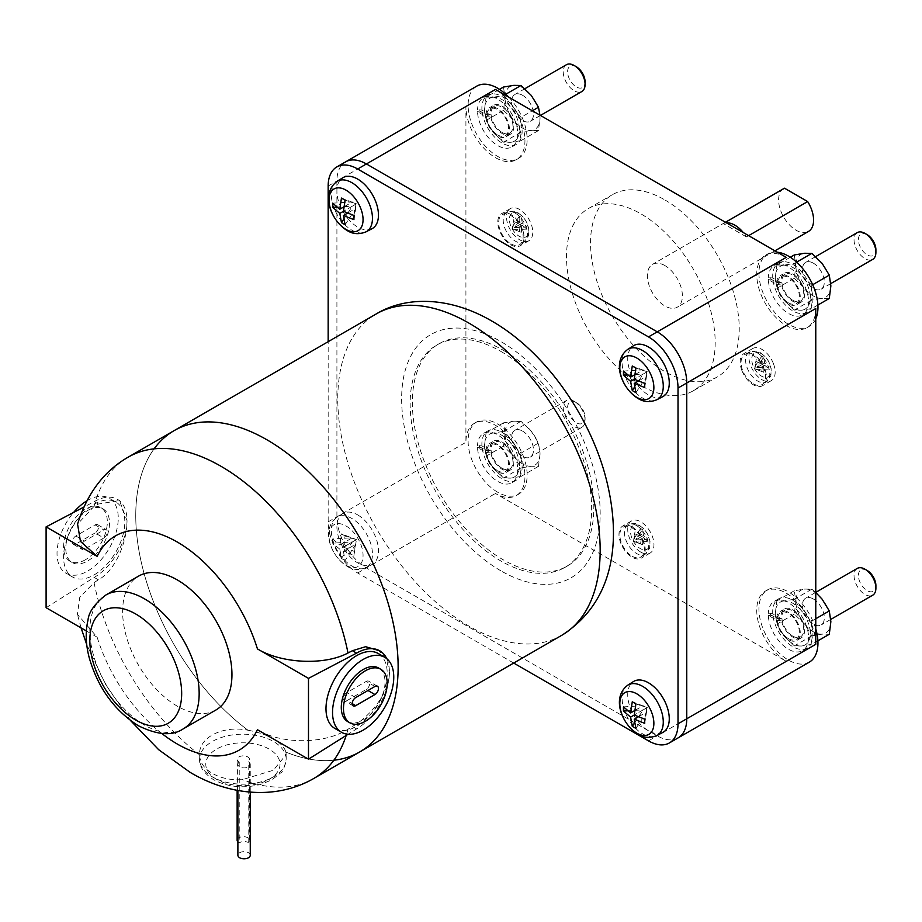 <?xml version="1.0" encoding="UTF-8"?>
<svg xmlns="http://www.w3.org/2000/svg" width="922" height="922" viewBox="0 0 922 922"><rect width="100%" height="100%" fill="white"/><g stroke="black" fill="none" stroke-linecap="round" stroke-linejoin="round"><path stroke-width="0.69" stroke-dasharray="4.61 3.46" d="M103.829 538.01L84.582 549.12A4.944 2.858 -60 0 1 82.104 549.362A4.944 2.858 -60 0 1 81.355 545.398A4.944 2.858 -60 0 1 84.582 541.03L103.829 529.931A4.944 2.858 -60 0 1 106.295 529.677A4.944 2.858 -60 0 1 107.056 533.642A4.944 2.858 -60 0 1 103.829 538.01L95.081 532.951A4.944 2.858 120 0 0 98.308 528.594A4.944 2.858 120 0 0 97.548 524.63A4.944 2.858 120 0 0 95.081 524.872L75.835 535.982A4.944 2.858 120 0 0 72.608 540.35A4.944 2.858 120 0 0 73.368 544.314A4.944 2.858 120 0 0 75.835 544.061L95.081 532.951M346.972 700.605L366.207 689.495A4.944 2.858 120 0 0 369.445 685.138A4.944 2.858 120 0 0 368.685 681.174A4.944 2.858 120 0 0 366.207 681.416L346.972 692.526A4.944 2.858 120 0 0 343.733 696.882A4.944 2.858 120 0 0 344.494 700.847A4.944 2.858 120 0 0 346.972 700.605L352.216 703.636M85.458 559.723A30.922 17.852 -60 0 1 69.991 561.256A30.922 17.852 -60 0 1 65.255 536.477A30.922 17.852 -60 0 1 85.458 509.221A30.922 17.852 -60 0 1 100.924 507.688A30.922 17.852 -60 0 1 105.661 532.467A30.922 17.852 -60 0 1 85.458 559.723M87.648 510.488A30.922 17.852 -60 0 1 103.103 508.956A30.922 17.852 -60 0 1 107.851 533.734A30.922 17.852 -60 0 1 87.648 560.979A30.922 17.852 -60 0 1 72.181 562.512A30.922 17.852 -60 0 1 67.444 537.733A30.922 17.852 -60 0 1 87.648 510.488M347.686 721.58A30.922 17.852 120 0 0 363.153 720.047A30.922 17.852 120 0 0 383.356 692.791A30.922 17.852 120 0 0 378.608 668.012M86.864 500.842A43.288 24.998 -60 0 1 87.648 500.381A43.288 24.998 -60 0 1 109.292 498.237A43.288 24.998 -60 0 1 115.93 532.928A43.288 24.998 -60 0 1 87.648 571.075A43.288 24.998 -60 0 1 66.004 573.23A43.288 24.998 -60 0 1 73.576 512.459M94.205 574.867A43.288 24.998 120 0 0 122.488 536.719A43.288 24.998 120 0 0 115.849 502.029A43.288 24.998 120 0 0 94.205 504.173A43.288 24.998 120 0 0 65.923 542.32A43.288 24.998 120 0 0 72.561 577.011A43.288 24.998 120 0 0 94.205 574.867M378.239 653.514A43.288 24.998 -60 0 1 384.877 688.204A43.288 24.998 -60 0 1 356.595 726.352A43.288 24.998 -60 0 1 334.951 728.495M250.254 855.236A6.189 3.573 0 0 0 245.932 851.824A6.189 3.573 0 0 0 239.005 853.184A6.189 3.573 0 0 0 237.888 855.236M237.888 841.924A6.189 3.573 0 0 0 238.959 842.754A6.189 3.573 0 0 0 239.236 842.904A6.189 3.573 180 0 1 248.168 842.454A6.189 3.573 0 0 0 249.516 840.23A6.189 3.573 0 0 0 247.695 837.706A6.189 3.573 0 0 0 240.965 836.934A6.189 3.573 0 0 0 237.138 840.23M215.944 709.986A77.31 44.636 60 0 1 177.289 706.16A77.31 44.636 60 0 1 127.789 641.228A77.31 44.636 60 0 1 135.304 578.382A77.31 44.636 60 0 1 138.646 576.089M46.1 607.702L94.205 577.403A46.4 26.784 120 0 0 127.017 520.573A46.4 26.784 120 0 0 117.405 499.332A46.4 26.784 120 0 0 94.205 501.637L83.833 507.077M386.733 658.642A46.4 26.784 -60 0 1 389.407 672.069A46.4 26.784 -60 0 1 356.595 728.899L348.067 734.258M239.005 762.287A6.189 3.573 0 0 0 237.888 764.338A6.189 3.573 0 0 0 242.209 767.738A6.189 3.573 0 0 0 249.136 766.389A6.189 3.573 0 0 0 250.254 764.338A6.189 3.573 0 0 0 248.168 761.664A6.189 3.573 0 0 0 249.516 759.428A6.189 3.573 0 0 0 247.695 756.904A6.189 3.573 0 0 0 240.965 756.132A6.189 3.573 0 0 0 237.138 759.428A6.189 3.573 0 0 0 238.959 761.952A6.189 3.573 0 0 0 239.236 762.114A6.189 3.573 0 0 0 239.005 762.287M239.236 762.114L239.236 842.904M248.168 842.454L248.168 761.664M867.153 234.649A12.366 7.146 -120 0 0 858.405 239.697A12.366 7.146 -120 0 0 867.153 254.852A12.366 7.146 -120 0 0 875.9 249.793M576.342 66.753A12.366 7.146 -120 0 0 567.595 71.801A12.366 7.146 -120 0 0 576.342 86.945A12.366 7.146 -120 0 0 585.09 81.897M576.342 402.557A12.366 7.146 -120 0 0 567.595 407.605A12.366 7.146 -120 0 0 576.342 422.749A12.366 7.146 -120 0 0 585.09 417.701A12.366 7.146 -120 0 0 576.342 402.557L574.152 401.289A15.467 8.932 -120 0 0 566.419 400.528A15.467 8.932 -120 0 0 564.057 412.918A15.467 8.932 -120 0 0 574.152 426.54A15.467 8.932 -120 0 0 581.886 427.301A15.467 8.932 -120 0 0 585.09 420.225A15.467 8.932 -120 0 0 574.152 401.289L576.342 402.557M161.811 733.497A123.686 71.409 60 0 1 97.133 637.171L77.436 614.294L79.73 597.375L94.056 582.6L98.377 579.811C116.045 570.199 127.294 540.569 127.017 520.573L119.468 500.531L98.377 504.046L94.056 506.362L77.575 524.088M98.377 504.046L94.205 501.637M98.377 579.811L94.205 577.403M97.133 637.171L86.357 630.948M356.595 728.899L352.423 726.49L347.997 729.21C323.783 744.769 280.565 744.089 257.445 729.728M377.72 649.63L386.295 658.642L389.407 672.069C389.948 692.215 369.906 716.751 352.423 726.49M867.153 570.453A12.366 7.146 -120 0 0 858.405 575.501A12.366 7.146 -120 0 0 867.153 590.645A12.366 7.146 -120 0 0 875.9 585.597M857.241 232.621A15.467 8.932 -120 0 0 854.867 245.01A15.467 8.932 -120 0 0 864.963 258.633A15.467 8.932 -120 0 0 872.696 259.405M566.419 64.724A15.467 8.932 -120 0 0 564.057 77.114A15.467 8.932 -120 0 0 574.152 90.736A15.467 8.932 -120 0 0 581.886 91.497M333.868 760.212A185.541 107.125 60 0 1 285.878 752.11A185.541 107.125 60 0 0 359.707 751.96A185.541 107.125 60 0 1 285.878 752.11L286.177 754.576L273.35 770.239L242.451 779.62C230.777 780.3 220.715 778.203 212.279 773.304C204.096 768.602 199.867 762.459 199.601 754.876C198.38 737.277 223.458 725.072 248.006 730.247A185.541 107.125 60 0 1 142.426 567.076A185.541 107.125 60 0 1 174.177 430.597A185.541 107.125 60 0 0 142.426 567.076A185.541 107.125 60 0 0 248.006 730.247A185.541 107.125 60 0 1 154.101 448.853M94.056 582.6A185.541 107.125 60 0 0 199.601 754.876L199.601 759.175A43.288 24.998 180 0 1 226.328 736.09A43.288 24.998 180 0 1 273.5 741.507A43.288 24.998 180 0 1 286.177 759.175A43.288 24.998 180 0 1 259.462 782.271A43.288 24.998 180 0 1 212.279 776.854A43.288 24.998 180 0 1 199.601 759.175C199.175 766.447 203.831 773.281 213.558 779.689C227.688 787.065 243.327 788.667 260.465 784.495L271.886 779.874L280.737 772.832C282.72 772.06 284.541 767.507 286.177 759.175L286.177 754.576M857.241 568.425A15.467 8.932 -120 0 0 854.867 580.814A15.467 8.932 -120 0 0 864.963 594.436A15.467 8.932 -120 0 0 872.696 595.209M813.365 263.173A15.467 8.932 60 0 1 823.461 276.807A15.467 8.932 60 0 1 821.099 289.197A15.467 8.932 60 0 1 813.365 288.425A15.467 8.932 60 0 1 803.269 274.802A15.467 8.932 60 0 1 805.632 262.413A15.467 8.932 60 0 1 813.365 263.173M522.555 95.277A15.467 8.932 60 0 1 532.651 108.9A15.467 8.932 60 0 1 530.277 121.289A15.467 8.932 60 0 1 522.555 120.528A15.467 8.932 60 0 1 512.448 106.906A15.467 8.932 60 0 1 514.822 94.517A15.467 8.932 60 0 1 522.555 95.277M522.555 431.081A15.467 8.932 60 0 1 532.651 444.704A15.467 8.932 60 0 1 530.277 457.093A15.467 8.932 60 0 1 522.555 456.332A15.467 8.932 60 0 1 512.448 442.71A15.467 8.932 60 0 1 514.822 430.32A15.467 8.932 60 0 1 522.555 431.081M248.006 730.247C257.987 732.022 266.493 734.926 273.5 738.983C280.426 742.971 284.552 747.35 285.878 752.11M813.365 598.977A15.467 8.932 60 0 1 823.461 612.611A15.467 8.932 60 0 1 821.099 625.001A15.467 8.932 60 0 1 813.365 624.229A15.467 8.932 60 0 1 803.269 610.606A15.467 8.932 60 0 1 805.632 598.217A15.467 8.932 60 0 1 813.365 598.977M830.86 285.901A24.733 14.279 60 0 1 822.113 298.348A24.733 14.279 60 0 1 813.365 295.997A24.733 14.279 60 0 1 804.618 288.24A24.733 14.279 60 0 1 795.87 265.709A24.733 14.279 60 0 1 804.618 253.262A24.733 14.279 60 0 1 813.365 255.601A24.733 14.279 60 0 1 822.113 263.358A24.733 14.279 60 0 1 830.86 285.901M503.493 87.048L505.06 97.801L503.493 110.363L513.808 120.344L520.988 132.134L531.303 130.44L538.483 130.567L540.038 118.004A24.733 14.279 60 0 1 531.303 130.44A24.733 14.279 60 0 1 522.555 128.1A24.733 14.279 60 0 1 513.808 120.344A24.733 14.279 60 0 1 505.06 97.801A24.733 14.279 60 0 1 513.808 85.366A24.733 14.279 60 0 1 522.555 87.705A24.733 14.279 60 0 1 531.303 95.462A24.733 14.279 60 0 1 540.038 118.004L539.946 115.169M540.038 453.808A24.733 14.279 60 0 1 531.303 466.244A24.733 14.279 60 0 1 522.555 463.904A24.733 14.279 60 0 1 513.808 456.148A24.733 14.279 60 0 1 505.06 433.605A24.733 14.279 60 0 1 513.808 421.17A24.733 14.279 60 0 1 522.555 423.509A24.733 14.279 60 0 1 531.303 431.266A24.733 14.279 60 0 1 540.038 453.808L538.483 443.044L531.303 431.266L520.988 421.285L513.808 421.17L503.493 422.852L505.06 433.605L503.493 446.167L513.808 456.148L520.988 467.927L531.303 466.244L538.483 466.371L540.038 453.808M635.903 728.438L646.818 711.957L638.266 716.89M644.732 723.344L647.244 707.52L635.903 703.866M644.732 719.16L646.818 707.762L634.244 715.023L643.187 709.859L627.64 710.804M634.59 722.848L643.187 709.859L647.244 707.52L632.273 701.78M623.445 706.874L643.187 705.664L634.636 710.597M343.433 551.31L345.093 560.541L355.996 544.049L343.433 551.31L353.921 555.447L356.434 539.612L345.093 535.97L343.433 547.126L355.996 539.866L353.921 555.447M343.433 547.126L353.921 551.252M345.093 560.541L341.463 558.444L339.803 549.212L356.434 539.612L341.463 533.873L345.093 535.97M341.463 558.444L352.377 541.963L332.635 543.162L332.635 538.967L352.377 537.768L339.803 545.029L341.463 533.873M332.635 538.967L339.803 545.029M339.803 549.212L332.635 543.162M635.903 392.634L646.818 376.153L638.266 381.086M644.732 387.54L647.244 371.716L635.903 368.062M644.732 383.356L646.818 371.958L634.244 379.219L643.187 374.055L627.64 375M634.59 387.044L643.187 374.055L647.244 371.716L632.273 365.976M623.445 371.07L643.187 369.86L634.636 374.793M345.093 224.738L355.996 208.257L347.456 213.189M353.921 219.643L356.434 203.808L345.093 200.166M353.921 215.448L355.996 204.062L343.433 211.322L352.377 206.159L336.83 207.104M343.779 219.148L352.377 206.159L356.434 203.808L341.463 198.069M332.635 203.163L352.377 201.964L343.825 206.897M830.86 621.705A24.733 14.279 60 0 1 822.113 634.152A24.733 14.279 60 0 1 813.365 631.801A24.733 14.279 60 0 1 804.618 624.044A24.733 14.279 60 0 1 795.87 601.501A24.733 14.279 60 0 1 804.618 589.066A24.733 14.279 60 0 1 813.365 591.405A24.733 14.279 60 0 1 822.113 599.162A24.733 14.279 60 0 1 830.86 621.705M794.315 254.945L795.87 265.709L794.315 278.271L804.618 288.24L811.798 300.03L822.113 298.348L829.293 298.463M815.774 592.512L811.798 589.181L804.618 589.066L794.315 590.748L795.87 601.501L794.315 614.075L804.618 624.044L811.798 635.834L822.113 634.152L829.293 634.267M764.672 363.061L763.658 357.206L756.858 367.578L764.672 363.061L769.236 366.864L756.858 367.578L754.761 368.777L763.658 372.246L764.672 365.227L756.858 369.745L769.236 369.031L769.236 366.864M764.672 365.227L769.236 369.031M763.658 357.206L761.779 356.123L762.794 361.977L754.968 366.483L754.761 368.777L763.658 372.246M761.779 356.123L754.968 366.483L756.213 359.338L754.968 368.662L762.794 364.144L761.779 371.163M756.213 361.516L762.794 364.144M762.794 361.977L756.213 359.338M522.29 223.124L521.276 217.269L514.476 227.642L522.29 223.124L526.854 226.927L514.476 227.642L512.378 228.84L521.276 232.309L522.29 225.291L514.476 229.809L526.854 229.094L526.854 226.927M522.29 225.291L526.854 229.094M521.276 217.269L519.397 216.186L520.411 222.029L512.586 226.547L512.378 228.84L521.276 232.309M519.397 216.186L512.586 226.547L513.831 219.401L512.586 228.725L520.411 224.207L519.397 231.226M513.831 221.568L520.411 224.207M520.411 222.029L513.831 219.401M643.487 535.475L642.473 529.62L635.661 539.992L643.487 535.475L648.039 539.278L635.661 539.992L633.575 541.191L642.473 544.672L643.487 537.641L635.661 542.159L648.039 541.445L648.039 539.278M643.487 537.641L648.039 541.445M642.473 529.62L640.594 528.537L641.608 534.391L633.783 538.909L633.575 541.191L642.473 544.672M640.594 528.537L633.783 538.909L635.016 531.752L633.783 541.076L641.608 536.558L640.594 543.577M635.016 533.93L641.608 536.558M641.608 534.391L635.016 531.752M790.304 257.25L776.877 265.006L784.069 265.121L794.372 263.438L801.552 275.229L811.867 285.209L812.674 284.737M796.608 262.159L794.372 263.438M811.867 285.209L810.3 297.771L811.867 308.524L801.552 310.207L794.372 310.092L784.069 300.111L776.877 288.332L775.321 277.568L776.877 265.006M817.895 305.044L811.867 308.524M811.798 300.03L794.372 310.092M794.315 278.271L776.877 288.332M499.493 89.353L486.067 97.11L493.247 97.225L503.562 95.542L510.742 107.332L521.057 117.301L532.351 110.778M505.798 94.251L503.562 95.542M521.057 117.301L519.489 129.864L521.057 140.628L510.742 142.311L503.562 142.195L493.247 132.215L486.067 120.425L484.511 109.672L486.067 97.11M538.483 130.567L521.057 140.628M520.988 132.134L503.562 142.195M503.493 110.363L486.067 120.425M503.493 422.852L486.067 432.914L493.247 433.029L503.562 431.346L510.742 443.125L521.057 453.105L538.483 443.044M520.988 421.285L503.562 431.346M521.057 453.105L519.489 465.668L521.057 476.432L510.742 478.115L503.562 477.999L493.247 468.019L486.067 456.229L484.511 445.476L486.067 432.914M538.483 466.371L521.057 476.432M520.988 467.927L503.562 477.999M503.493 446.167L486.067 456.229M500.9 351.42A128.331 74.094 60 0 1 584.744 464.504A128.331 74.094 60 0 1 565.071 567.341A128.331 74.094 60 0 1 500.9 560.979A128.331 74.094 60 0 1 417.067 447.896A128.331 74.094 60 0 1 436.74 345.07A128.331 74.094 60 0 1 500.9 351.42M794.315 590.748L776.877 600.81L784.069 600.925L794.372 599.242L801.552 611.032L811.867 621.013L815.774 618.754M811.798 589.181L794.372 599.242M811.867 621.013L810.3 633.575L811.867 644.328L801.552 646.011L794.372 645.896L784.069 635.915L776.877 624.136L775.321 613.372L776.877 600.81M817.895 640.848L811.867 644.328M811.798 635.834L794.372 645.896M794.315 614.075L776.877 624.136M784.069 265.121A24.733 14.279 -120 0 0 775.321 277.568A24.733 14.279 -120 0 0 775.39 279.516A24.733 14.279 -120 0 0 775.656 281.683A24.733 14.279 -120 0 0 784.069 300.111A24.733 14.279 -120 0 0 792.816 307.867A24.733 14.279 -120 0 0 801.552 310.207A24.733 14.279 -120 0 0 810.3 297.771A24.733 14.279 -120 0 0 801.552 275.229A24.733 14.279 -120 0 0 792.816 267.472A24.733 14.279 -120 0 0 784.069 265.121M493.247 97.225A24.733 14.279 -120 0 0 484.511 109.672A24.733 14.279 -120 0 0 484.58 111.62A24.733 14.279 -120 0 0 484.834 113.786A24.733 14.279 -120 0 0 493.247 132.215A24.733 14.279 -120 0 0 501.994 139.971A24.733 14.279 -120 0 0 510.742 142.311A24.733 14.279 -120 0 0 519.489 129.864A24.733 14.279 -120 0 0 510.742 107.332A24.733 14.279 -120 0 0 501.994 99.576A24.733 14.279 -120 0 0 493.247 97.225M493.247 433.029A24.733 14.279 -120 0 0 484.511 445.476A24.733 14.279 -120 0 0 484.58 447.424A24.733 14.279 -120 0 0 484.834 449.59A24.733 14.279 -120 0 0 493.247 468.019A24.733 14.279 -120 0 0 501.994 475.775A24.733 14.279 -120 0 0 510.742 478.115A24.733 14.279 -120 0 0 519.489 465.668A24.733 14.279 -120 0 0 510.742 443.125A24.733 14.279 -120 0 0 501.994 435.38A24.733 14.279 -120 0 0 493.247 433.029M503.089 350.164A128.331 74.094 60 0 1 586.922 463.247A128.331 74.094 60 0 1 567.26 566.073A128.331 74.094 60 0 1 503.089 559.723A128.331 74.094 60 0 1 419.256 446.64A128.331 74.094 60 0 1 438.93 343.802A128.331 74.094 60 0 1 503.089 350.164M662.814 732.437A29.377 16.965 60 0 1 648.5 730.777A29.377 16.965 60 0 1 629.403 705.215A29.377 16.965 60 0 1 633.449 681.565M357.69 514.902A29.377 16.965 60 0 1 376.971 541.122A29.377 16.965 60 0 1 372.004 564.529A29.377 16.965 60 0 1 357.69 562.881A29.377 16.965 60 0 1 338.593 537.319A29.377 16.965 60 0 1 342.638 513.669A29.377 16.965 60 0 1 357.69 514.902M662.814 396.633A29.377 16.965 60 0 1 648.5 394.973A29.377 16.965 60 0 1 629.403 369.422A29.377 16.965 60 0 1 633.449 345.762M372.004 228.725A29.377 16.965 60 0 1 357.69 227.077A29.377 16.965 60 0 1 338.593 201.515A29.377 16.965 60 0 1 342.638 177.865M784.069 600.925A24.733 14.279 -120 0 0 775.321 613.372A24.733 14.279 -120 0 0 775.39 615.32A24.733 14.279 -120 0 0 775.656 617.486A24.733 14.279 -120 0 0 784.069 635.915A24.733 14.279 -120 0 0 792.816 643.671A24.733 14.279 -120 0 0 801.552 646.011A24.733 14.279 -120 0 0 810.3 633.575A24.733 14.279 -120 0 0 801.552 611.032A24.733 14.279 -120 0 0 792.816 603.276A24.733 14.279 -120 0 0 784.069 600.925M781.118 282.824L772.763 277.995L768.337 277.58L776.658 282.386L781.118 282.824A16.7 9.646 -120 0 1 784.461 273.212L780.093 275.736A16.7 9.646 60 0 1 788.437 276.565A16.7 9.646 60 0 1 799.351 291.271A16.7 9.646 60 0 1 796.781 304.652A16.7 9.646 60 0 1 788.437 303.834A16.7 9.646 60 0 1 776.658 284.402L768.337 279.596A28.444 16.423 -120 0 0 788.437 313.422A28.444 16.423 -120 0 0 802.659 314.828A28.444 16.423 -120 0 0 807.027 292.032A28.444 16.423 -120 0 0 788.437 266.965A28.444 16.423 -120 0 0 774.215 265.559A28.444 16.423 -120 0 0 768.337 277.58M768.337 279.596L772.982 280.15L781.499 285.071A16.7 9.646 -120 0 0 792.816 301.298A16.7 9.646 -120 0 0 801.16 302.128A16.7 9.646 -120 0 0 803.719 288.747A16.7 9.646 -120 0 0 792.816 274.03A16.7 9.646 -120 0 0 784.461 273.212M792.816 300.295A15.467 8.932 -120 0 0 800.538 301.056A15.467 8.932 -120 0 0 802.912 288.667A15.467 8.932 -120 0 0 792.816 275.044A15.467 8.932 -120 0 0 785.083 274.283A15.467 8.932 -120 0 0 782.709 286.673A15.467 8.932 -120 0 0 792.816 300.295M772.982 280.15A28.444 16.423 -120 0 0 792.816 310.898A28.444 16.423 -120 0 0 807.038 312.304A28.444 16.423 -120 0 0 811.395 289.508A28.444 16.423 -120 0 0 792.816 264.441A28.444 16.423 -120 0 0 778.583 263.035A28.444 16.423 -120 0 0 772.763 277.995M490.308 114.927L481.952 110.098L477.527 109.683L485.848 114.489L490.308 114.927A16.7 9.646 -120 0 1 493.65 105.304L489.271 107.828A16.7 9.646 60 0 1 497.626 108.658A16.7 9.646 60 0 1 508.529 123.375A16.7 9.646 60 0 1 505.971 136.756A16.7 9.646 60 0 1 497.626 135.926A16.7 9.646 60 0 1 485.848 116.506L477.527 111.7A28.444 16.423 -120 0 0 497.626 145.526A28.444 16.423 -120 0 0 511.848 146.932A28.444 16.423 -120 0 0 516.205 124.136A28.444 16.423 -120 0 0 497.626 99.069A28.444 16.423 -120 0 0 483.405 97.663A28.444 16.423 -120 0 0 477.527 109.683M477.527 111.7L482.171 112.254L490.688 117.163A16.7 9.646 -120 0 0 501.994 133.402A16.7 9.646 -120 0 0 510.35 134.232A16.7 9.646 -120 0 0 512.909 120.851A16.7 9.646 -120 0 0 501.994 106.134A16.7 9.646 -120 0 0 493.65 105.304M501.994 132.399A15.467 8.932 -120 0 0 509.728 133.16A15.467 8.932 -120 0 0 512.102 120.77A15.467 8.932 -120 0 0 501.994 107.148A15.467 8.932 -120 0 0 494.273 106.376A15.467 8.932 -120 0 0 491.899 118.765A15.467 8.932 -120 0 0 501.994 132.399M482.171 112.254A28.444 16.423 -120 0 0 501.994 143.002A28.444 16.423 -120 0 0 516.228 144.408A28.444 16.423 -120 0 0 520.584 121.612A28.444 16.423 -120 0 0 501.994 96.545A28.444 16.423 -120 0 0 487.773 95.127A28.444 16.423 -120 0 0 481.952 110.098M490.308 450.731L481.952 445.902L477.527 445.487L485.848 450.293L490.308 450.731A16.7 9.646 -120 0 1 493.65 441.108L489.271 443.632A16.7 9.646 60 0 1 497.626 444.462A16.7 9.646 60 0 1 508.529 459.179A16.7 9.646 60 0 1 505.971 472.56A16.7 9.646 60 0 1 497.626 471.73A16.7 9.646 60 0 1 485.848 452.31L477.527 447.504A28.444 16.423 -120 0 0 497.626 481.33A28.444 16.423 -120 0 0 511.848 482.736A28.444 16.423 -120 0 0 516.205 459.94A28.444 16.423 -120 0 0 497.626 434.873A28.444 16.423 -120 0 0 483.405 433.455A28.444 16.423 -120 0 0 477.527 445.487M477.527 447.504L482.171 448.046L490.688 452.967A16.7 9.646 -120 0 0 501.994 469.206A16.7 9.646 -120 0 0 510.35 470.036A16.7 9.646 -120 0 0 512.909 456.655A16.7 9.646 -120 0 0 501.994 441.938A16.7 9.646 -120 0 0 493.65 441.108M501.994 468.192A15.467 8.932 -120 0 0 509.728 468.964A15.467 8.932 -120 0 0 512.102 456.574A15.467 8.932 -120 0 0 501.994 442.952A15.467 8.932 -120 0 0 494.273 442.18A15.467 8.932 -120 0 0 491.899 454.569A15.467 8.932 -120 0 0 501.994 468.192M482.171 448.046A28.444 16.423 -120 0 0 501.994 478.806A28.444 16.423 -120 0 0 516.228 480.212A28.444 16.423 -120 0 0 520.584 457.416A28.444 16.423 -120 0 0 501.994 432.349A28.444 16.423 -120 0 0 487.773 430.931A28.444 16.423 -120 0 0 481.952 445.902M513.704 663.056L357.69 572.977A41.744 24.099 60 0 1 328.163 521.852L328.163 341.693M781.118 618.627L772.763 613.798L768.337 613.384L776.658 618.189L781.118 618.627A16.7 9.646 -120 0 1 784.461 609.016L780.093 611.54A16.7 9.646 60 0 1 788.437 612.358A16.7 9.646 60 0 1 799.351 627.075A16.7 9.646 60 0 1 796.781 640.456A16.7 9.646 60 0 1 788.437 639.626A16.7 9.646 60 0 1 776.658 620.206L768.337 615.4A28.444 16.423 -120 0 0 788.437 649.226A28.444 16.423 -120 0 0 802.659 650.632A28.444 16.423 -120 0 0 807.027 627.836A28.444 16.423 -120 0 0 788.437 602.769A28.444 16.423 -120 0 0 774.215 601.363A28.444 16.423 -120 0 0 768.337 613.384M768.337 615.4L772.982 615.954L781.499 620.875A16.7 9.646 -120 0 0 792.816 637.102A16.7 9.646 -120 0 0 801.16 637.932A16.7 9.646 -120 0 0 803.719 624.551A16.7 9.646 -120 0 0 792.816 609.834A16.7 9.646 -120 0 0 784.461 609.016M792.816 636.099A15.467 8.932 -120 0 0 800.538 636.86A15.467 8.932 -120 0 0 802.912 624.471A15.467 8.932 -120 0 0 792.816 610.848A15.467 8.932 -120 0 0 785.083 610.087A15.467 8.932 -120 0 0 782.709 622.477A15.467 8.932 -120 0 0 792.816 636.099M772.982 615.954A28.444 16.423 -120 0 0 792.816 646.702A28.444 16.423 -120 0 0 807.038 648.108A28.444 16.423 -120 0 0 811.395 625.312A28.444 16.423 -120 0 0 792.816 600.245A28.444 16.423 -120 0 0 778.583 598.839A28.444 16.423 -120 0 0 772.763 613.798M753.286 383.771A17.322 9.992 -120 0 0 762.16 384.497A17.322 9.992 -120 0 0 764.545 370.563A17.322 9.992 -120 0 0 753.286 355.489A17.322 9.992 -120 0 0 744.849 354.521A17.322 9.992 -120 0 0 741.922 368.316A17.322 9.992 -120 0 0 753.286 383.771M510.903 243.834A17.322 9.992 -120 0 0 519.778 244.56A17.322 9.992 -120 0 0 522.163 230.615A17.322 9.992 -120 0 0 510.903 215.552A17.322 9.992 -120 0 0 502.467 214.572A17.322 9.992 -120 0 0 499.54 228.379A17.322 9.992 -120 0 0 510.903 243.834M632.1 556.185A17.322 9.992 -120 0 0 640.963 556.911A17.322 9.992 -120 0 0 643.349 542.977A17.322 9.992 -120 0 0 632.1 527.903A17.322 9.992 -120 0 0 623.652 526.935A17.322 9.992 -120 0 0 620.725 540.73A17.322 9.992 -120 0 0 632.1 556.185M788.437 302.819A15.467 8.932 -120 0 0 796.17 303.58A15.467 8.932 -120 0 0 798.533 291.191A15.467 8.932 -120 0 0 788.437 277.568A15.467 8.932 -120 0 0 780.704 276.807A15.467 8.932 -120 0 0 778.341 289.197A15.467 8.932 -120 0 0 788.437 302.819M781.499 285.071L776.658 284.402M776.658 282.386A16.7 9.646 60 0 1 780.093 275.736M497.626 134.923A15.467 8.932 -120 0 0 505.36 135.684A15.467 8.932 -120 0 0 507.722 123.294A15.467 8.932 -120 0 0 497.626 109.672A15.467 8.932 -120 0 0 489.893 108.9A15.467 8.932 -120 0 0 487.519 121.289A15.467 8.932 -120 0 0 497.626 134.923M490.688 117.163L485.848 116.506M485.848 114.489A16.7 9.646 60 0 1 489.271 107.828M497.626 470.727A15.467 8.932 -120 0 0 505.36 471.488A15.467 8.932 -120 0 0 507.722 459.098A15.467 8.932 -120 0 0 497.626 445.476A15.467 8.932 -120 0 0 489.893 444.704A15.467 8.932 -120 0 0 487.519 457.093A15.467 8.932 -120 0 0 497.626 470.727M490.688 452.967L485.848 452.31M485.848 450.293A16.7 9.646 60 0 1 489.271 443.632M678.119 737.888A41.744 24.099 60 0 1 657.248 735.825L366.426 567.929A41.744 24.099 60 0 1 336.91 516.804L336.91 181A41.744 24.099 60 0 1 345.554 161.892M788.437 638.623A15.467 8.932 -120 0 0 796.17 639.384A15.467 8.932 -120 0 0 798.533 626.995A15.467 8.932 -120 0 0 788.437 613.372A15.467 8.932 -120 0 0 780.704 612.611A15.467 8.932 -120 0 0 778.341 625.001A15.467 8.932 -120 0 0 788.437 638.623M781.499 620.875L776.658 620.206M776.658 618.189A16.7 9.646 60 0 1 780.093 611.54M748.629 235.652L746.44 236.908A24.733 14.279 -120 0 0 743.328 232.598M746.44 236.908L723.297 223.55L725.487 222.283M726.398 222.813A24.733 14.279 -120 0 0 723.297 223.55M783.723 188.607A24.733 14.279 -120 0 0 779.931 208.43A24.733 14.279 -120 0 0 796.089 230.235A24.733 14.279 -120 0 0 808.456 231.457M741.933 370.644A18.555 10.707 -120 0 0 762.563 385.696A18.555 10.707 -120 0 0 764.649 368.616A18.555 10.707 -120 0 0 744.008 353.564A18.555 10.707 -120 0 0 741.933 370.644M522.267 243.823A18.555 10.707 -120 0 0 518.89 222.283A18.555 10.707 -120 0 0 501.626 213.627A18.555 10.707 -120 0 0 499.54 215.564A18.555 10.707 -120 0 0 502.916 237.104A18.555 10.707 -120 0 0 520.181 245.759A18.555 10.707 -120 0 0 522.267 243.823M632.1 526.9A18.555 10.707 -120 0 0 622.823 525.978A18.555 10.707 -120 0 0 619.976 540.845A18.555 10.707 -120 0 0 632.1 557.199A18.555 10.707 -120 0 0 641.378 558.11A18.555 10.707 -120 0 0 644.224 543.242A18.555 10.707 -120 0 0 632.1 526.9M815.774 318.851A41.744 24.099 60 0 1 809.309 326.342A41.744 24.099 60 0 1 788.437 324.279A41.744 24.099 60 0 1 761.169 287.491A41.744 24.099 60 0 1 767.565 254.046A41.744 24.099 60 0 1 777.292 252.202M508.771 97.167A41.744 24.099 60 0 1 527.142 139.337A41.744 24.099 60 0 1 518.498 158.446A41.744 24.099 60 0 1 497.626 156.383A41.744 24.099 60 0 1 468.111 105.258A41.744 24.099 60 0 1 476.755 86.138M497.626 492.187A41.744 24.099 60 0 1 470.358 455.399A41.744 24.099 60 0 1 476.755 421.942A41.744 24.099 60 0 1 497.626 424.016A41.744 24.099 60 0 1 524.895 460.804A41.744 24.099 60 0 1 518.498 494.25A41.744 24.099 60 0 1 497.626 492.187M678.039 737.934A41.744 24.099 60 0 1 657.248 735.825L366.426 567.929A41.744 24.099 60 0 1 336.91 516.804L336.91 181A41.744 24.099 60 0 1 345.473 161.938M809.309 662.146A41.744 24.099 60 0 1 788.437 660.083A41.744 24.099 60 0 1 758.921 608.958A41.744 24.099 60 0 1 767.565 589.85A41.744 24.099 60 0 1 815.774 628.908M664.9 265.582A24.733 14.279 -120 0 0 652.522 264.349A24.733 14.279 -120 0 0 648.731 284.172A24.733 14.279 -120 0 0 664.9 305.977A24.733 14.279 -120 0 0 677.267 307.199A24.733 14.279 -120 0 0 681.058 287.376A24.733 14.279 -120 0 0 664.9 265.582M773.397 363.568A18.555 10.707 -120 0 0 752.755 348.516A18.555 10.707 -120 0 0 750.669 365.596A18.555 10.707 -120 0 0 771.311 380.648A18.555 10.707 -120 0 0 773.397 363.568M508.287 210.516A18.555 10.707 -120 0 0 511.664 232.056A18.555 10.707 -120 0 0 528.928 240.711A18.555 10.707 -120 0 0 531.014 238.775A18.555 10.707 -120 0 0 527.638 217.235A18.555 10.707 -120 0 0 510.373 208.579A18.555 10.707 -120 0 0 508.287 210.516M640.848 552.151A18.555 10.707 -120 0 0 650.125 553.062A18.555 10.707 -120 0 0 652.96 538.194A18.555 10.707 -120 0 0 640.848 521.852A18.555 10.707 -120 0 0 631.57 520.93A18.555 10.707 -120 0 0 628.723 535.797A18.555 10.707 -120 0 0 640.848 552.151M786.247 257.376A41.744 24.099 -120 0 0 765.375 255.302A41.744 24.099 -120 0 0 758.979 288.759A41.744 24.099 -120 0 0 786.247 325.547A41.744 24.099 -120 0 0 807.119 327.61A41.744 24.099 -120 0 0 815.774 308.501M815.774 644.305A41.744 24.099 -120 0 0 797.553 602.285A41.744 24.099 -120 0 0 765.375 591.106A41.744 24.099 -120 0 0 756.732 610.214A41.744 24.099 -120 0 0 786.247 661.339L495.437 493.443A41.744 24.099 -120 0 0 516.308 495.517A41.744 24.099 -120 0 0 522.705 462.06A41.744 24.099 -120 0 0 495.437 425.273A41.744 24.099 -120 0 0 474.565 423.21A41.744 24.099 -120 0 0 465.921 442.318L465.921 106.514A41.744 24.099 -120 0 0 484.142 148.523A41.744 24.099 -120 0 0 516.308 159.713A41.744 24.099 -120 0 0 524.952 140.605A41.744 24.099 -120 0 0 495.437 89.469M664.9 199.936A105.143 60.702 60 0 1 733.578 292.585A105.143 60.702 60 0 1 717.466 376.833A105.143 60.702 60 0 1 664.9 371.624A105.143 60.702 60 0 1 596.211 278.974A105.143 60.702 60 0 1 612.323 194.726A105.143 60.702 60 0 1 664.9 199.936M640.848 385.511A105.143 60.702 60 0 1 572.159 292.862A105.143 60.702 60 0 1 588.282 208.614A105.143 60.702 60 0 1 640.848 213.823A105.143 60.702 60 0 1 709.525 306.461A105.143 60.702 60 0 1 693.413 390.709A105.143 60.702 60 0 1 640.848 385.511M75.835 535.982L84.582 541.03M75.835 544.061L84.582 549.12M95.081 524.872L103.829 529.931M374.954 686.464L366.207 681.416M367.959 690.509L366.207 689.495M355.719 697.574L346.972 692.526M183.144 728.922A77.31 44.636 60 0 1 144.5 725.095A77.31 44.636 60 0 1 93.998 656.971A77.31 44.636 60 0 1 105.846 595.024M94.056 506.362A185.541 107.125 60 0 1 128.262 457.105M216.647 779.378A37.111 21.425 180 0 1 216.647 749.079A37.111 21.425 180 0 1 269.132 749.079A37.111 21.425 180 0 1 269.132 779.378A37.111 21.425 180 0 1 216.647 779.378M347.997 729.21A185.541 107.125 60 0 1 346.188 735.445M313.791 778.468A185.541 107.125 60 0 1 242.451 779.62M561.752 635.316A185.541 107.125 60 0 1 468.975 626.119A185.541 107.125 60 0 1 347.778 462.625A185.541 107.125 60 0 1 376.211 313.953M500.9 570.833A140.386 81.055 60 0 1 401.635 398.892A140.386 81.055 60 0 1 500.9 341.578A140.386 81.055 60 0 1 600.176 513.519A140.386 81.055 60 0 1 500.9 570.833M346.038 565.267A24.076 13.899 -120 0 0 363.061 555.447A24.076 13.899 -120 0 0 346.038 525.955A24.076 13.899 -120 0 0 329.016 535.786A24.076 13.899 -120 0 0 346.038 565.267M627.801 685.161A29.089 16.792 -120 0 0 623.791 708.58A29.089 16.792 -120 0 0 642.692 733.889A29.089 16.792 -120 0 0 656.879 735.537M351.881 565.993A29.089 16.792 -120 0 0 366.069 567.629A29.089 16.792 -120 0 0 370.99 544.453A29.089 16.792 -120 0 0 351.881 518.487A29.089 16.792 -120 0 0 336.979 517.265A29.089 16.792 -120 0 0 332.98 540.684A29.089 16.792 -120 0 0 351.881 565.993M627.801 349.357A29.089 16.792 -120 0 0 623.791 372.776A29.089 16.792 -120 0 0 642.692 398.085A29.089 16.792 -120 0 0 656.879 399.733M336.979 181.461A29.089 16.792 -120 0 0 332.98 204.88A29.089 16.792 -120 0 0 351.881 230.189A29.089 16.792 -120 0 0 366.069 231.825M761.445 353.737A13.703 7.906 60 0 1 771.138 370.517A13.703 7.906 60 0 1 761.445 376.107A13.703 7.906 60 0 1 751.753 359.326A13.703 7.906 60 0 1 761.445 353.737M519.063 213.8A13.703 7.906 60 0 1 528.755 230.581A13.703 7.906 60 0 1 519.063 236.17A13.703 7.906 60 0 1 509.37 219.39A13.703 7.906 60 0 1 519.063 213.8M640.248 526.151A13.703 7.906 60 0 1 649.941 542.931A13.703 7.906 60 0 1 640.248 548.532A13.703 7.906 60 0 1 630.567 531.74A13.703 7.906 60 0 1 640.248 526.151M757.688 353.126A17.103 9.877 60 0 1 768.81 368.005A17.103 9.877 60 0 1 766.447 381.777A17.103 9.877 60 0 1 757.688 381.051A17.103 9.877 60 0 1 746.463 365.792A17.103 9.877 60 0 1 749.356 352.169A17.103 9.877 60 0 1 757.688 353.126M515.306 213.189A17.103 9.877 60 0 1 526.427 228.068A17.103 9.877 60 0 1 524.065 241.829A17.103 9.877 60 0 1 515.306 241.115A17.103 9.877 60 0 1 504.08 225.855A17.103 9.877 60 0 1 506.973 212.221A17.103 9.877 60 0 1 515.306 213.189M636.503 525.54A17.103 9.877 60 0 1 647.613 540.419A17.103 9.877 60 0 1 645.262 554.191A17.103 9.877 60 0 1 636.503 553.465A17.103 9.877 60 0 1 625.277 538.206A17.103 9.877 60 0 1 628.17 524.583A17.103 9.877 60 0 1 636.503 525.54M357.69 572.977L495.437 493.443M328.163 521.852L465.921 442.318M648.5 740.873L786.247 661.339M328.163 186.048L465.921 106.514M73.368 544.314L82.104 549.362M97.548 524.63L106.295 529.677M377.432 686.222L368.685 681.174M353.241 705.895L344.494 700.847M103.103 508.956L100.924 507.688M72.181 562.512L69.991 561.256M115.849 502.029L109.292 498.237M72.561 577.011L66.004 573.23M237.888 790.465L237.888 764.338M250.254 792.136L250.254 764.338M237.138 790.327L237.138 759.428M249.516 840.23L249.516 759.428M119.468 500.531L117.405 499.332M585.09 417.701L585.09 420.225M130.624 720.647L105.615 684.424L86.749 644.651M81.09 627.905L77.436 614.294M830.791 283.596L821.099 289.197M815.67 256.616L805.632 262.413M540.419 115.446L530.277 121.289M524.849 88.719L514.822 94.517M581.886 427.301L530.277 457.093M566.419 400.528L514.822 430.32M830.791 619.4L821.099 625.001M815.774 592.362L805.632 598.217M342.638 513.669L336.979 517.265C320.026 529.896 331.459 556.934 347.179 566.35C352.884 570.003 359.177 570.43 366.069 567.629L372.004 564.529M567.26 566.073L565.071 567.341M438.93 343.802L436.74 345.07M744.849 354.521L749.356 352.169C754.519 350.625 758.276 350.867 760.627 352.907L765.629 357.102L768.383 360.986L771.207 368.777L770.861 375.773L766.447 381.777L762.16 384.497M502.467 214.572L506.973 212.221C512.136 210.689 515.894 210.931 518.245 212.97L523.247 217.166L526.001 221.05L528.825 228.829L528.479 235.825L524.065 241.829L519.778 244.56M623.652 526.935L628.17 524.583C633.333 523.039 637.09 523.293 639.442 525.321L644.432 529.516L647.198 533.4L650.022 541.191L649.676 548.187L645.262 554.191L640.963 556.911M800.538 301.056L796.17 303.58M785.083 274.283L780.704 276.807M778.583 263.035L774.215 265.559M807.038 312.304L802.659 314.828M801.16 302.128L796.781 304.652M509.728 133.16L505.36 135.684M494.273 106.376L489.893 108.9M487.773 95.127L483.405 97.663M516.228 144.408L511.848 146.932M510.35 134.232L505.971 136.756M509.728 468.964L505.36 471.488M494.273 442.18L489.893 444.704M487.773 430.931L483.405 433.455M516.228 480.212L511.848 482.736M510.35 470.036L505.971 472.56M800.538 636.86L796.17 639.384M785.083 610.087L780.704 612.611M778.583 598.839L774.215 601.363M807.038 648.108L802.659 650.632M801.16 637.932L796.781 640.456M725.441 222.26L652.522 264.349M774.918 250.83L677.267 307.199M752.755 348.516L744.008 353.564M771.311 380.648L762.563 385.696M528.928 240.711L520.181 245.759M510.373 208.579L501.626 213.627M650.125 553.062L641.378 558.11M631.57 520.93L622.823 525.978M809.309 326.342L807.119 327.61M767.565 254.046L765.375 255.302M518.498 158.446L516.308 159.713M476.755 421.942L474.565 423.21M518.498 494.25L516.308 495.517M767.565 589.85L765.375 591.106M588.282 208.614L612.323 194.726M693.413 390.709L717.466 376.833"/><path stroke-width="1.38" d="M374.954 686.464A4.944 2.858 -60 0 1 377.432 686.222A4.944 2.858 -60 0 1 378.193 690.186A4.944 2.858 -60 0 1 374.954 694.543L355.719 705.653A4.944 2.858 -60 0 1 353.241 705.895A4.944 2.858 -60 0 1 352.481 701.93A4.944 2.858 -60 0 1 355.719 697.574L374.954 686.464M365.343 721.304A30.922 17.852 120 0 0 385.534 694.059A30.922 17.852 120 0 0 380.798 669.28A30.922 17.852 120 0 0 365.343 670.813A30.922 17.852 120 0 0 345.139 698.058A30.922 17.852 120 0 0 349.876 722.836A30.922 17.852 120 0 0 365.343 721.304M380.798 669.28L378.608 668.012A30.922 17.852 120 0 0 363.153 669.545A30.922 17.852 120 0 0 342.949 696.802A30.922 17.852 120 0 0 347.686 721.58L349.876 722.836M73.576 512.459A43.288 24.998 -60 0 1 86.864 500.842M363.153 730.143A43.288 24.998 120 0 0 391.435 691.996A43.288 24.998 120 0 0 384.797 657.305A43.288 24.998 120 0 0 363.153 659.449A43.288 24.998 120 0 0 334.87 697.597A43.288 24.998 120 0 0 341.509 732.287A43.288 24.998 120 0 0 363.153 730.143M341.509 732.287L334.951 728.495A43.288 24.998 -60 0 1 328.313 693.805A43.288 24.998 -60 0 1 356.595 655.657A43.288 24.998 -60 0 1 378.239 653.514L384.797 657.305M237.888 790.465L237.888 855.236A6.189 3.573 0 0 0 242.209 858.636A6.189 3.573 0 0 0 249.136 857.276A6.189 3.573 0 0 0 250.254 855.236L250.254 792.136M237.138 790.327L237.138 840.23A6.189 3.573 0 0 0 237.888 841.924M105.846 595.024L138.646 576.089A77.31 44.636 60 0 1 177.289 579.915A77.31 44.636 60 0 1 227.792 648.039A77.31 44.636 60 0 1 215.944 709.986L183.144 728.922A77.31 44.636 60 0 0 195.003 666.975A77.31 44.636 60 0 0 144.5 598.851A77.31 44.636 60 0 0 105.846 595.024C94.712 603.656 88.754 612.081 87.97 620.299C85.262 631.754 85.688 644.282 89.261 657.882C98.02 687.893 114.363 710.505 138.312 725.706C157.397 735.134 172.345 736.205 183.144 728.922M83.833 507.077L46.1 526.877L46.1 607.702L86.357 630.948M348.067 734.258L308.49 759.186L308.49 678.373L356.595 653.122A46.4 26.784 -60 0 1 379.795 650.828A46.4 26.784 -60 0 1 386.733 658.642M830.791 283.596L872.696 259.405A15.467 8.932 -120 0 0 875.9 252.317L875.9 249.793A12.366 7.146 -120 0 0 867.153 234.649L864.963 233.381A15.467 8.932 -120 0 0 857.241 232.621L815.67 256.616M540.419 115.446L581.886 91.497A15.467 8.932 -120 0 0 585.09 84.421L585.09 81.897A12.366 7.146 -120 0 0 576.342 66.753L574.152 65.485A15.467 8.932 -120 0 0 566.419 64.724L524.849 88.719M308.49 678.373L257.445 648.904C280.565 663.183 323.783 665.961 347.997 652.983A185.541 107.125 60 0 0 221.026 466.302A185.541 107.125 60 0 0 128.262 457.105C104.105 470.958 87.21 493.282 77.575 524.088L80.456 541.375L97.133 556.346L46.1 526.877M308.49 759.186L257.445 729.728A123.686 71.409 60 0 1 177.289 744.031A123.686 71.409 60 0 1 161.811 733.497M356.595 653.122L352.423 650.713L365.619 646.702L379.795 650.828M347.997 652.983L352.423 650.713M830.791 619.4L872.696 595.209A15.467 8.932 -120 0 0 875.9 588.121L875.9 585.597A12.366 7.146 -120 0 0 867.153 570.453L864.963 569.185A15.467 8.932 -120 0 0 857.241 568.425L815.774 592.362M875.9 252.317A15.467 8.932 -120 0 0 864.963 233.381L867.153 234.649M585.09 84.421A15.467 8.932 -120 0 0 574.152 65.485L576.342 66.753M128.262 457.105L174.177 430.597A185.541 107.125 60 0 1 266.942 439.794L266.942 439.794A185.541 107.125 60 0 1 398.131 667.021A185.541 107.125 60 0 1 359.707 751.96L561.752 635.316A185.541 107.125 60 0 0 590.184 486.643A185.541 107.125 60 0 0 468.975 323.138A185.541 107.125 60 0 0 376.211 313.953L174.177 430.597A185.541 107.125 60 0 1 266.942 439.794L266.942 439.794A185.541 107.125 60 0 1 398.131 667.021A185.541 107.125 60 0 1 333.868 760.212M154.101 448.853A185.541 107.125 60 0 1 266.942 439.794A185.541 107.125 60 0 1 388.15 603.288A185.541 107.125 60 0 1 359.707 751.96L313.791 778.468A185.541 107.125 60 0 0 346.188 735.445M875.9 588.121A15.467 8.932 -120 0 0 864.963 569.185L867.153 570.453M634.244 719.218L635.903 728.438L632.273 726.352L630.613 717.12L634.244 715.023L644.732 719.16L644.732 723.344L634.244 719.218L638.266 716.89M634.636 710.597L630.613 712.925L632.273 701.78L635.903 703.866L634.244 715.023M627.64 710.804L623.445 711.058L623.445 706.874L630.613 712.925M630.613 717.12L623.445 711.058M632.273 726.352L634.59 722.848M634.244 383.414L635.903 392.634L632.273 390.548L630.613 381.316L634.244 379.219L644.732 383.356L644.732 387.54L634.244 383.414L638.266 381.086M634.636 374.793L630.613 377.121L632.273 365.976L635.903 368.062L634.244 379.219M627.64 375L623.445 375.254L623.445 371.07L630.613 377.121M630.613 381.316L623.445 375.254M632.273 390.548L634.59 387.044M343.433 215.506L345.093 224.738L341.463 222.64L339.803 213.42L343.433 211.322L353.921 215.448L353.921 219.643L343.433 215.506L347.456 213.189M343.825 206.897L339.803 209.225L341.463 198.069L345.093 200.166L343.433 211.322M336.83 207.104L332.635 207.358L332.635 203.163L339.803 209.225M339.803 213.42L332.635 207.358M341.463 222.64L343.779 219.148M817.895 305.044L829.293 298.463L830.86 285.901L829.293 275.136L822.113 263.358L811.798 253.377L804.618 253.262L794.315 254.945L790.304 257.25M539.946 115.169L538.483 107.24L531.303 95.462L520.988 85.481L513.808 85.366L503.493 87.048L499.493 89.353M817.895 640.848L829.293 634.267L830.86 621.705L829.293 610.94L822.113 599.162L815.774 592.512M811.798 253.377L796.608 262.159M812.674 284.737L829.293 275.136M520.988 85.481L505.798 94.251M532.351 110.778L538.483 107.24M815.774 618.754L829.293 610.94M648.5 682.81A29.377 16.965 60 0 1 667.782 709.018A29.377 16.965 60 0 1 662.814 732.437L656.879 735.537A29.089 16.792 -120 0 0 661.8 712.349A29.089 16.792 -120 0 0 642.692 686.383A29.089 16.792 -120 0 0 627.801 685.161L633.449 681.565A29.377 16.965 60 0 1 648.5 682.81M648.5 347.006A29.377 16.965 60 0 1 667.782 373.214A29.377 16.965 60 0 1 662.814 396.633L656.879 399.733A29.089 16.792 -120 0 0 661.8 376.545A29.089 16.792 -120 0 0 642.692 350.579A29.089 16.792 -120 0 0 627.801 349.357L633.449 345.762A29.377 16.965 60 0 1 648.5 347.006M357.69 179.099A29.377 16.965 60 0 1 376.971 205.318A29.377 16.965 60 0 1 372.004 228.725L366.069 231.825A29.089 16.792 -120 0 0 370.99 208.649A29.089 16.792 -120 0 0 351.881 182.683A29.089 16.792 -120 0 0 336.979 181.461L342.638 177.865A29.377 16.965 60 0 1 357.69 179.099M328.163 341.693L328.163 186.048A41.744 24.099 60 0 1 336.818 166.94A41.744 24.099 60 0 1 357.69 169.003L648.5 336.899A41.744 24.099 60 0 1 678.016 388.035L678.016 723.828A41.744 24.099 60 0 1 669.372 742.948A41.744 24.099 60 0 1 648.5 740.873L513.704 663.056M345.473 161.938A41.744 24.099 60 0 1 345.554 161.88A41.744 24.099 60 0 1 366.426 163.955L657.248 331.851A41.744 24.099 60 0 1 686.763 382.976L686.763 718.78A41.744 24.099 60 0 1 678.119 737.888A41.744 24.099 60 0 1 678.039 737.934M743.328 232.598A24.733 14.279 -120 0 0 734.869 225.187A24.733 14.279 -120 0 0 726.398 222.813M725.487 222.283L784.518 188.203L807.66 201.561L748.629 235.652M774.918 250.83L808.456 231.457A24.733 14.279 -120 0 0 807.66 201.561M784.518 188.203A24.733 14.279 -120 0 0 783.723 188.607L725.441 222.26M777.292 252.202A41.744 24.099 60 0 1 788.437 256.109A41.744 24.099 60 0 1 815.774 318.851M336.818 166.94L476.755 86.138A41.744 24.099 60 0 1 508.771 97.167M345.554 161.88A41.744 24.099 60 0 1 366.426 163.955L657.248 331.851A41.744 24.099 60 0 1 686.763 382.976L686.763 718.78A41.744 24.099 60 0 1 678.119 737.888L669.372 742.948M815.774 628.908A41.744 24.099 60 0 1 817.952 643.037A41.744 24.099 60 0 1 809.309 662.146L678.119 737.888M678.016 388.035L815.774 308.501L815.774 644.305L678.016 723.828M357.69 169.003L495.437 89.469L786.247 257.376L648.5 336.899M374.954 694.543L367.959 690.509M355.719 705.653L352.216 703.636M135.753 614.006A64.932 37.491 60 0 1 181.669 693.528A64.932 37.491 60 0 1 135.753 720.047A64.932 37.491 60 0 1 89.826 640.513A64.932 37.491 60 0 1 135.753 614.006M97.133 556.346A123.686 71.409 60 0 1 177.289 542.044A123.686 71.409 60 0 1 257.445 648.904M636.848 733.174A24.076 13.899 -120 0 0 653.871 723.344A24.076 13.899 -120 0 0 636.848 693.863A24.076 13.899 -120 0 0 619.826 703.682A24.076 13.899 -120 0 0 636.848 733.174M636.848 397.37A24.076 13.899 -120 0 0 653.871 387.54A24.076 13.899 -120 0 0 636.848 358.059A24.076 13.899 -120 0 0 619.826 367.89A24.076 13.899 -120 0 0 636.848 397.37M346.038 229.463A24.076 13.899 -120 0 0 363.061 219.643A24.076 13.899 -120 0 0 346.038 190.163A24.076 13.899 -120 0 0 329.016 199.982A24.076 13.899 -120 0 0 346.038 229.463M313.791 778.468C274.664 801.057 227.089 794.407 190.105 772.336L158.688 749.713L130.624 720.647M86.749 644.651L81.09 627.905M561.752 635.316C616.403 600.441 621.705 536.477 605.212 475.164C587.982 412.376 543.254 350.429 491.553 320.902C450.651 297.103 406.936 295.363 376.211 313.953M627.801 685.161C610.837 697.804 622.269 724.83 637.989 734.246C643.694 737.9 649.987 738.326 656.879 735.537M627.801 349.357C610.837 362 622.269 389.026 637.989 398.442C643.694 402.096 649.987 402.522 656.879 399.733M336.979 181.461C320.026 194.104 331.459 221.13 347.179 230.546C352.884 234.2 359.177 234.626 366.069 231.825"/></g></svg>
